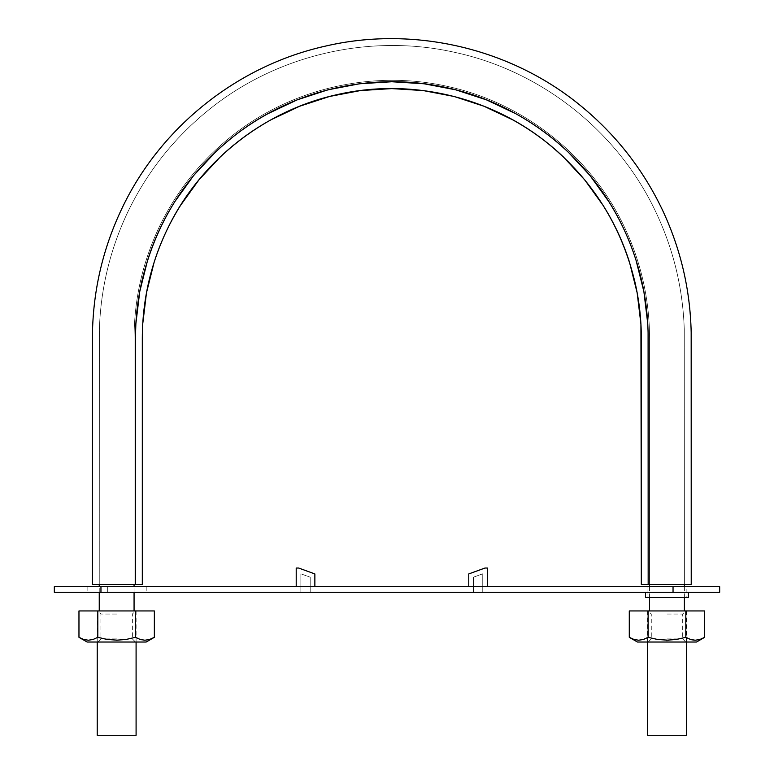 <?xml version="1.0" encoding="UTF-8"?>
<svg xmlns="http://www.w3.org/2000/svg" width="774" height="774" viewBox="0 0 774 774"><rect width="100%" height="100%" fill="white"/><g stroke="black" fill="none" stroke-linecap="round" stroke-linejoin="round"><path stroke-width="0.58" stroke-dasharray="3.87 2.9" d="M129.248 584.505L92.406 584.505M691.23 584.505L649.57 584.505L649.57 338.074C649.425 298.919 640.911 261.641 624.038 226.24C590.881 156.396 524.637 103.59 449.172 86.794C373.9 69.167 291.295 88.033 231.116 136.563C200.572 161.098 176.733 190.994 159.599 226.24C142.726 261.641 134.212 298.919 134.066 338.074L134.066 584.505L99.246 584.505L134.066 584.505L99.246 584.505L134.066 584.505L99.246 584.505L134.066 584.505L99.246 584.505L134.066 584.505L134.066 338.074C134.212 298.919 142.726 261.641 159.599 226.24C176.733 190.994 200.572 161.098 231.116 136.563C291.295 88.033 373.9 69.167 449.172 86.794C524.637 103.59 590.881 156.396 624.038 226.24C640.911 261.641 649.425 298.919 649.57 338.074L649.57 584.505L667.004 584.505L654.388 584.505M648.167 584.505L641.327 584.505L648.167 584.505L648.09 331.794L647.761 323.716L643.891 291.604L636.034 260.228C629.465 239.543 620.409 220.039 608.867 201.704L589.962 175.466L567.923 151.801C552.22 136.94 534.844 124.246 515.813 113.739L486.575 99.904L455.847 89.852L424.094 83.776L391.818 81.754L359.542 83.776L327.789 89.852L297.061 99.904L267.833 113.739C248.793 124.246 231.416 136.94 215.714 151.801L193.684 175.466L174.769 201.704C163.237 220.039 154.171 239.543 147.602 260.228L139.746 291.604L135.876 323.716L135.547 331.794L135.469 584.505L92.406 584.505L135.469 584.505L135.469 338.074C135.489 318.84 137.637 299.828 141.923 281.039C155.729 223.067 185.741 175.272 231.987 137.656C291.837 89.387 373.997 70.637 448.862 88.159C523.911 104.848 589.807 157.403 622.78 226.85C639.556 262.028 648.022 299.103 648.167 338.074L648.167 584.505L691.23 584.505L648.167 584.505M641.327 341.924L641.327 338.074C641.307 319.362 639.218 300.854 635.038 282.558C621.619 226.134 592.391 179.616 547.382 143.006C489.129 96.015 409.165 77.768 336.303 94.825C263.247 111.069 199.112 162.221 167.02 229.82C150.688 264.06 142.455 300.148 142.31 338.074L142.31 341.924M146.47 292.853L154.113 262.309M180.565 205.342L198.966 179.81L220.416 156.774M271.132 119.718L299.586 106.261L329.627 96.44M454.009 96.44L484.05 106.261L512.504 119.718M584.67 179.81L603.072 205.342M629.523 262.309L637.166 292.853L640.93 324.103L641.317 335.897M649.57 584.505L684.39 584.505L649.57 584.505M649.57 597.567L649.57 586.682M134.066 592.284L134.066 586.682M97.224 642.023L97.224 637.641L97.814 637.312L97.814 610.938L154.355 610.938L97.814 610.938L97.814 637.312L107.093 639.44L116.651 640.233L126.152 639.45L135.508 637.312L135.508 610.938L135.508 637.312L140.171 639.45L144.951 640.233L150.659 639.101M97.224 610.938L136.089 610.938L97.224 610.938L97.224 637.641M136.089 735.3L97.224 735.3L136.089 735.3M647.548 642.023L647.548 610.938L659.545 610.938L647.548 610.938M686.412 735.3L647.548 735.3L686.412 735.3M719.675 592.284L54.325 592.284L673.041 592.284L673.041 586.682L54.325 586.682L100.959 586.682L100.959 592.284L100.959 586.682L673.041 586.682L673.041 592.284L719.675 592.284M310.2 592.284L300.873 592.284L310.2 592.284L310.2 577.201L310.2 592.284L310.2 577.201L310.2 592.284L300.873 592.284L300.873 573.805L310.2 577.201L300.873 573.805L310.2 577.201L300.873 573.805L300.873 592.284L300.873 573.805L300.873 592.284L310.2 592.284M688.434 592.284L645.526 592.284L688.434 592.284M107.334 592.284L146.199 592.284L125.988 592.284L125.988 586.682L146.199 586.682L87.123 586.682L125.988 586.682L107.334 586.682L107.334 592.284L87.123 592.284L107.334 592.284L107.334 586.682L87.123 586.682L107.334 586.682L87.123 586.682L107.334 586.682L107.334 592.284L107.334 586.682L125.988 586.682L125.988 592.284L107.334 592.284M482.763 592.284L473.436 592.284L482.763 592.284L482.763 573.805L473.436 577.201L473.436 592.284L482.763 592.284L482.763 573.805L473.436 577.201L473.436 592.284L482.763 592.284L482.763 573.805L473.436 577.201L473.436 592.284L473.436 577.201L482.763 573.805L482.763 592.284M719.675 586.682L673.041 586.682L719.675 586.682M296.21 586.682L314.863 586.682L296.21 586.682L296.21 568.029L298.638 568.029L314.863 573.931L314.863 586.682L296.21 586.682L296.21 568.029L298.638 568.029L314.863 573.931L314.863 586.682L296.21 586.682M647.083 597.567L686.877 597.567L685.358 597.567L686.877 597.567L686.877 586.682L647.083 586.682L686.877 586.682L647.083 586.682L647.083 597.567L648.593 597.567L647.083 597.567L647.083 586.682M468.773 586.682L487.427 586.682L468.773 586.682L468.773 573.931L484.998 568.029L487.427 568.029L487.427 586.682L468.773 586.682L468.773 573.931L484.998 568.029L487.427 568.029L487.427 586.682L468.773 586.682M688.434 597.567L645.526 597.567L688.434 597.567M685.358 597.567L674.589 597.567L685.358 597.567M125.988 586.682L146.199 586.682L125.988 586.682L146.199 586.682L125.988 586.682L125.988 592.284L146.199 592.284L125.988 592.284L125.988 586.682M97.814 610.938L78.967 610.938L97.814 610.938M78.967 637.312L83.631 639.45L88.41 640.233L93.161 639.44L97.814 637.312L107.093 639.44L116.661 640.233L116.661 642.023L87.123 642.023L116.661 642.023L116.661 640.233L126.152 639.45L118.074 640.214M116.651 640.233L107.093 639.44M146.199 642.023L97.843 642.023L146.199 642.023M126.152 639.45L135.508 637.312L140.2 639.459M141.352 639.779L144.932 640.233M153.262 637.921L154.355 637.312M81.309 638.531L83.785 639.498M84.492 639.701L88.391 640.233M116.661 638.918L100.949 638.918L116.661 638.918M116.661 614.043L100.949 614.043L116.661 614.043M647.548 637.641L648.128 637.312L648.128 610.938L704.679 610.938L648.128 610.938L648.128 637.312L657.407 639.44L666.975 640.233L676.476 639.45L685.822 637.312L685.822 610.938L685.822 637.312L690.495 639.45L695.265 640.233L700.973 639.101M648.128 610.938L629.281 610.938L648.128 610.938M629.281 637.312L633.945 639.45L638.724 640.233L643.475 639.44L648.128 637.312L657.416 639.44L666.975 640.233L657.407 639.44M666.975 640.233L666.975 642.023L666.975 640.233L676.476 639.45L668.388 640.214M659.777 610.938L653.672 610.938L659.777 610.938M666.975 642.023L637.437 642.023L666.975 642.023M676.476 639.45L685.822 637.312L690.514 639.459M691.666 639.779L695.255 640.233M703.576 637.921L704.679 637.312M631.623 638.531L634.1 639.498M634.806 639.701L638.705 640.233M666.975 638.918L682.687 638.918L666.975 638.918M666.975 614.043L682.687 614.043L666.975 614.043M684.39 584.505L684.255 329.105C682.871 288.131 673.409 249.112 655.859 212.057C618.058 131.696 541.703 71.015 454.87 52.38C370.146 33.214 277.547 54.606 209.831 108.999C174.682 137.143 147.331 171.499 127.778 212.057C110.237 249.112 100.765 288.131 99.391 329.105L99.246 584.505L99.391 329.105C100.765 288.131 110.237 249.112 127.778 212.057C147.331 171.499 174.682 137.143 209.831 108.999C277.547 54.606 370.146 33.214 454.87 52.38C541.703 71.015 618.058 131.696 655.859 212.057C673.409 249.112 682.871 288.131 684.255 329.105L684.39 584.505M684.39 597.567L684.39 586.682M99.246 592.284L99.246 586.682M136.089 642.023L136.089 610.938M686.412 642.023L686.412 610.938M87.123 586.682L87.123 592.284M146.199 586.682L146.199 592.284M97.843 642.023L100.949 638.918L100.949 614.043L97.843 610.938M135.479 642.023L132.373 638.918L132.373 614.043L135.479 610.938M648.157 642.023L651.273 638.918L651.273 614.043L648.157 610.938M685.803 642.023L682.687 638.918L682.687 614.043L685.803 610.938"/><path stroke-width="1.16" d="M654.388 584.505L691.23 584.505L691.172 332.269C690.205 289.341 680.569 248.444 662.263 209.599C642.788 168.974 615.63 134.386 580.781 105.825C510.569 48.036 413.287 25.397 324.78 46.266C238.034 65.713 161.795 126.123 123.047 206.136C103.339 246.645 93.132 289.428 92.435 334.465L92.406 584.505L129.248 584.505M135.469 584.505L142.31 584.505L142.706 324.103L146.47 292.853L154.113 262.309C160.518 242.175 169.332 223.193 180.565 205.342L198.966 179.81L220.416 156.774C235.702 142.3 252.605 129.955 271.132 119.718L299.586 106.261L329.501 96.479L360.403 90.568L391.818 88.594L423.233 90.568L454.135 96.479L484.05 106.261L512.504 119.718C531.032 129.955 547.934 142.3 563.22 156.774L584.67 179.81L603.072 205.342C614.304 223.193 623.118 242.175 629.523 262.309L637.166 292.853L640.93 324.103L641.327 584.505L648.167 584.505L648.09 331.794L647.761 323.716L643.891 291.604L636.034 260.228C629.465 239.543 620.409 220.039 608.867 201.704L589.962 175.466L567.923 151.801C552.22 136.94 534.844 124.246 515.813 113.739L486.575 99.904L455.847 89.852L424.094 83.776L391.818 81.754L359.542 83.776L327.789 89.852L297.061 99.904L267.833 113.739C248.793 124.246 231.416 136.94 215.714 151.801L193.684 175.466L174.769 201.704C163.237 220.039 154.171 239.543 147.602 260.228L139.746 291.604L135.876 323.716L135.479 335.829L135.469 584.505L142.31 584.505L142.31 338.074C142.455 300.148 150.688 264.06 167.02 229.82C199.112 162.221 263.247 111.069 336.303 94.825C409.165 77.768 489.129 96.015 547.382 143.006C592.391 179.616 621.619 226.134 635.038 282.558C639.218 300.854 641.307 319.362 641.327 338.074L641.327 584.505L691.23 584.505L648.167 584.505L648.167 338.074C648.022 299.103 639.556 262.028 622.78 226.85C589.807 157.403 523.911 104.848 448.862 88.159C373.997 70.637 291.837 89.387 231.987 137.656C185.741 175.272 155.729 223.067 141.923 281.039C137.637 299.828 135.489 318.84 135.469 338.074L135.469 584.505L92.406 584.505L135.469 584.505M142.31 341.924L142.706 324.103L146.47 292.853M154.113 262.309C160.518 242.175 169.332 223.193 180.565 205.342M220.416 156.774C235.702 142.3 252.605 129.955 271.132 119.718M329.501 96.479L360.403 90.568L391.818 88.594L423.233 90.568L454.135 96.479M512.504 119.718C531.032 129.955 547.934 142.3 563.22 156.774L584.67 179.81M603.072 205.342C614.304 223.193 623.118 242.175 629.523 262.309M641.317 335.897L641.327 341.924M649.57 610.938L649.57 597.567M649.57 586.682L649.57 584.505M134.066 610.938L134.066 592.284M134.066 586.682L134.066 584.505M97.224 735.3L136.089 735.3L97.224 735.3L97.224 642.023M647.548 735.3L686.412 735.3L647.548 735.3L647.548 642.023M100.959 592.284L719.675 592.284L719.675 586.682L673.041 586.682L673.041 592.284L100.959 592.284L100.959 586.682L673.041 586.682L100.959 586.682L100.959 592.284L54.325 592.284L54.325 586.682L100.959 586.682L54.325 586.682L54.325 592.284L100.959 592.284M125.988 592.284L87.123 592.284L125.988 592.284M673.041 592.284L673.041 586.682L719.675 586.682L719.675 592.284L673.041 592.284M688.434 597.567L645.526 597.567L688.434 597.567L688.434 592.284M686.877 586.682L647.083 586.682M647.083 597.567L686.877 597.567M487.427 568.029L487.427 586.682L487.427 568.029L484.998 568.029L487.427 568.029M468.773 573.931L484.998 568.029L468.773 573.931L468.773 586.682L468.773 573.931M296.21 586.682L296.21 568.029L298.638 568.029L314.863 573.931L314.863 586.682L314.863 573.931L298.638 568.029L296.21 568.029L296.21 586.682M118.074 640.214L107.093 639.44L97.814 637.312L93.141 639.45L88.371 640.233L83.621 639.44L78.967 637.312L87.123 642.023L146.199 642.023L116.661 642.023L146.199 642.023L154.355 637.312L149.692 639.45L144.912 640.233L149.701 639.44L154.355 637.312L154.355 610.938L135.508 610.938L154.355 610.938L154.355 637.312L149.692 639.45L144.912 640.233L140.162 639.44L135.508 637.312L135.508 610.938L78.967 610.938L78.967 637.312L78.967 610.938L97.814 610.938L97.814 637.312L93.141 639.45L88.371 640.233L93.161 639.44L97.814 637.312L97.814 610.938L135.508 610.938L135.508 637.312L126.152 639.45L116.158 640.224M140.171 639.44L141.352 639.779M150.659 639.101L152.623 638.24M152.672 638.221L153.262 637.921M144.912 640.233L140.162 639.44L135.508 637.312L126.152 639.45M107.093 639.44L97.814 637.312M88.41 640.233L83.621 639.44L78.967 637.312L81.309 638.531M83.785 639.498L84.492 639.701M668.388 640.214L657.407 639.44L648.128 637.312L643.465 639.45L638.685 640.233L633.935 639.44L629.281 637.312L637.437 642.023L696.513 642.023L666.975 642.023L696.513 642.023L704.679 637.312L700.006 639.45L695.236 640.233L700.015 639.44L704.679 637.312L704.679 610.938L685.822 610.938L704.679 610.938L704.679 637.312L700.006 639.45L695.236 640.233L690.485 639.44L685.822 637.312L685.822 610.938L629.281 610.938L629.281 637.312L629.281 610.938L648.128 610.938L648.128 637.312L643.465 639.45L638.685 640.233L643.475 639.44L648.128 637.312L648.128 610.938L685.822 610.938L685.822 637.312L676.476 639.45L666.482 640.224M695.236 640.233L691.666 639.779M700.973 639.101L702.947 638.24M702.986 638.221L703.576 637.921M690.485 639.44L685.822 637.312L676.476 639.45M657.407 639.44L648.128 637.312M638.724 640.233L633.935 639.44L629.281 637.312L631.623 638.531M634.1 639.498L634.806 639.701M684.39 610.938L684.39 597.567M684.39 586.682L684.39 584.505M99.246 610.938L99.246 592.284M99.246 586.682L99.246 584.505M136.089 735.3L136.089 642.023M686.412 735.3L686.412 642.023M645.526 597.567L645.526 592.284"/></g></svg>
